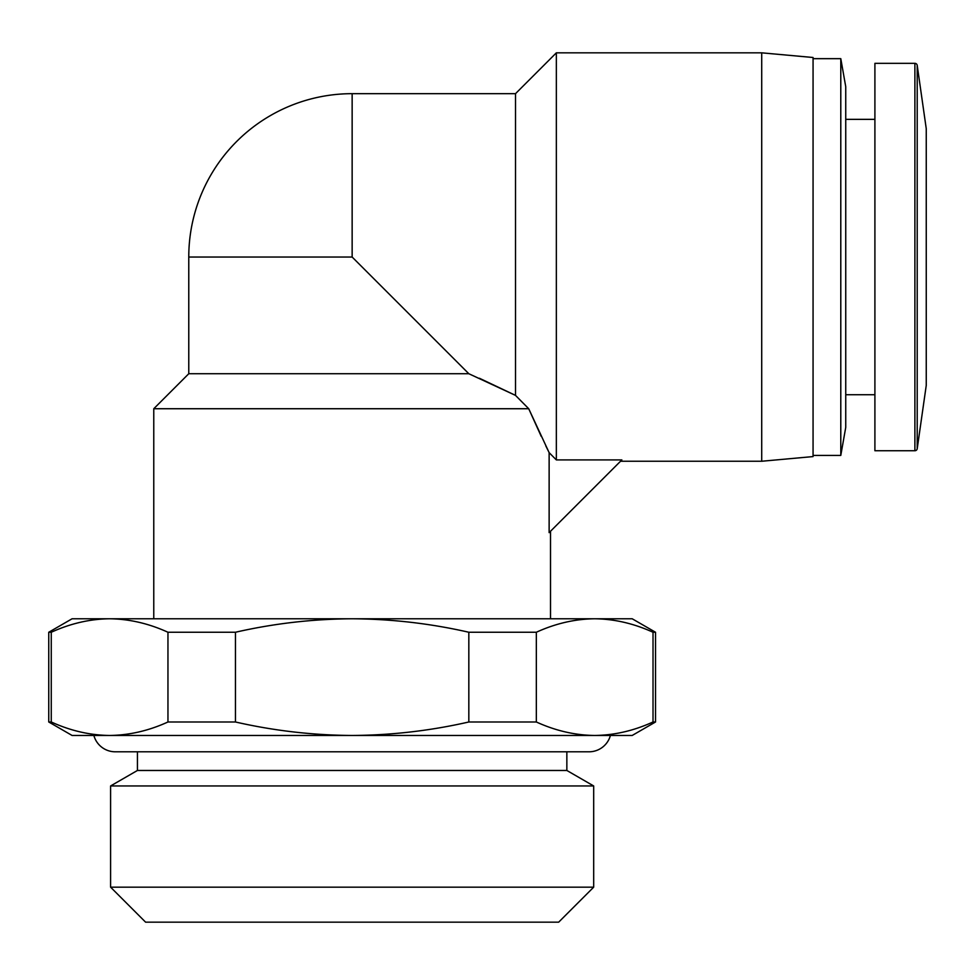 <?xml version="1.0" encoding="UTF-8"?>
<svg xmlns="http://www.w3.org/2000/svg" width="975" height="975" viewBox="0 0 975 975"><rect width="100%" height="100%" fill="white"/><g stroke="black" fill="none" stroke-linecap="round" stroke-linejoin="round"><path stroke-width="1.46" d="M917.207 65.337L926.25 128.688L926.25 385.393L917.207 448.744A2.328 2.328 0 0 1 914.891 450.742L874.904 450.742L874.904 63.338L914.891 63.338A2.328 2.328 0 0 1 917.207 65.337L917.207 448.744M593.69 887.165L558.675 922.167L145.604 922.167L110.589 887.165L110.589 785.96L593.69 785.96L593.69 887.165L110.589 887.165M593.69 785.96L566.853 770.469L137.438 770.469L110.589 785.96M845.739 394.729L874.904 394.729M845.739 119.352L874.904 119.352M845.739 86.678L845.739 427.403L840.791 455.41L840.791 58.671L845.739 86.678M813.065 455.41L840.791 455.41M813.065 58.671L840.791 58.671M813.065 57.501L813.065 456.58L761.719 461.248L761.719 52.833L813.065 57.501M620.527 461.248L761.719 461.248M352.146 257.034L468.829 373.73L188.772 373.73L188.772 257.034L352.146 257.034L352.146 93.673L515.507 93.673L556.347 52.833L761.719 52.833M556.347 52.833L556.347 459.908L621.867 459.908L549.132 532.63L549.132 452.644L545.805 445.867M549.132 452.644L556.347 459.908L549.132 452.644L528.718 408.732L153.77 408.732L153.77 618.772M541.235 436.373L528.718 408.732L515.507 395.387L479.395 378.251M550.509 618.772L550.509 531.253M515.507 93.673L515.507 395.387L468.829 373.73M48.75 632.251L51.261 632.251L51.261 721.987C70.468 730.75 89.919 735.235 109.602 735.467L72.089 735.467L48.75 721.987L48.75 632.251L72.089 618.772L632.19 618.772L655.529 632.251L653.018 632.251L653.018 721.987L655.529 721.987L655.529 632.251M51.261 632.251C70.468 623.488 89.919 619.003 109.602 618.772C129.297 619.003 148.748 623.488 167.956 632.251L235.45 632.251C273.853 623.488 312.756 619.003 352.146 618.772C391.536 619.003 430.426 623.488 468.829 632.251L536.335 632.251C555.531 623.488 574.982 619.003 594.677 618.772C614.372 619.003 633.811 623.488 653.018 632.251M536.335 632.251L536.335 721.987C555.531 730.75 574.982 735.235 594.677 735.467C614.372 735.235 633.811 730.75 653.018 721.987M468.829 632.251L468.829 721.987L536.335 721.987M235.45 632.251L235.45 721.987C273.853 730.75 312.756 735.235 352.146 735.467C391.536 735.235 430.426 730.75 468.829 721.987M167.956 632.251L167.956 721.987L235.45 721.987M655.529 721.987L632.19 735.467L109.602 735.467C129.297 735.235 148.748 730.75 167.956 721.987M48.75 721.987L51.261 721.987M93.868 735.467A22.169 22.169 0 0 0 115.269 751.798M610.411 735.467A22.169 22.169 0 0 1 589.022 751.798L115.257 751.798M914.891 63.338L914.891 450.742M566.853 770.469L566.853 751.798M137.438 770.469L137.438 751.798M352.146 93.673A163.361 163.361 0 0 0 188.772 257.034M188.772 373.73L153.77 408.732"/></g></svg>
